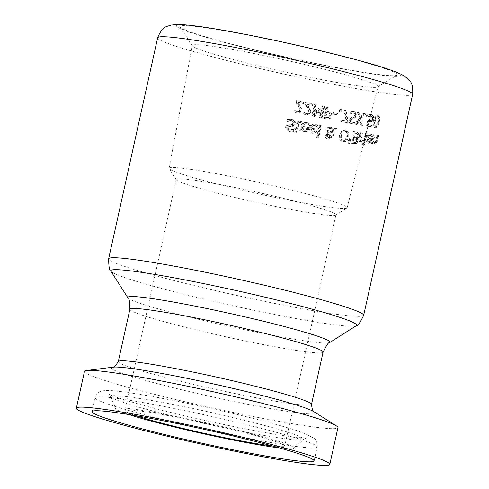 <?xml version="1.0" encoding="UTF-8"?>
<svg xmlns="http://www.w3.org/2000/svg" width="489" height="489" viewBox="0 0 489 489"><rect width="100%" height="100%" fill="white"/><g stroke="black" fill="none" stroke-linecap="round" stroke-linejoin="round"><path stroke-width="0.37" stroke-dasharray="2.44 1.83" d="M371.463 121.406L372.93 118.735L372.82 115.844L371.029 114.395L368.669 114.713L368.309 116.351A129.285 7.971 -167.5 0 0 368.388 116.364L370.754 115.74L372.471 116.853L371.799 116.626L371.805 118.576L370.968 120.178L369.482 120.502L367.869 119.958L366.548 125.924A129.285 7.971 -167.5 0 0 371.133 126.627L371.432 125.263A129.285 7.971 12.5 0 1 367.942 124.732L368.627 121.651L372.129 121.627L373.596 118.961L373.492 116.064L371.695 114.622L369.329 114.933L368.969 116.571A130.6 8.056 -167.5 0 0 369.048 116.584L368.388 116.364M369.048 116.584L371.42 115.966L370.754 115.74L371.799 116.626M371.444 114.499L372.111 114.719L371.444 114.499M372.471 116.853L372.477 118.803L371.634 120.398L370.968 120.178M371.634 120.398L370.142 120.722L367.869 119.958M368.535 120.178L367.208 126.144L366.548 125.924M367.208 126.144A130.6 8.056 -167.5 0 0 371.805 126.847L371.133 126.627M371.805 126.847L372.105 125.49L371.432 125.263M372.105 125.49A130.6 8.056 12.5 0 1 368.608 124.952L367.942 124.732M368.608 124.952L369.287 121.871L372.129 121.627M370.106 116.107L369.446 115.887M368.969 116.571L368.309 116.351M369.329 114.933L368.669 114.713M306.597 122.452C302.899 122.501 301.077 123.686 301.145 126.028C301.01 129.628 302.031 131.455 304.213 131.504L306.951 131.052L308.748 127.482A129.285 7.971 12.5 0 1 302.691 126.241L303.29 124.774L304.953 123.693L307.453 124.084L308.657 124.695L307.997 124.475L308.962 125.367A129.285 7.971 -167.5 0 0 309.048 125.386L309.403 123.79L307.257 122.678C303.608 122.684 301.792 123.876 301.817 126.254C301.255 129.072 302.269 130.899 304.873 131.724L307.612 131.272L306.951 131.052M303.645 131.352L304.873 131.724L303.645 131.352M307.612 131.272L309.231 128.497L309.409 127.702L308.748 127.482M309.409 127.702A130.6 8.056 12.5 0 1 303.357 126.462L302.691 126.241M308.657 124.695L309.623 125.587A130.6 8.056 -167.5 0 0 309.708 125.606L310.063 124.01L307.257 122.678M310.063 124.01L309.403 123.79M309.708 125.606L309.048 125.386M309.623 125.587L308.962 125.367M303.357 126.462L303.913 125.062L305.454 123.949L306.951 123.949L306.291 123.723L307.997 124.475M306.854 130.172L304.39 130.288L305.057 130.508L303.449 129.463L303.107 127.58A130.6 8.056 -167.5 0 0 307.74 128.528L306.854 130.172L304.708 130.416M303.449 129.463L304.665 130.404M307.74 128.528L307.08 128.307L306.193 129.946M302.783 129.243L302.44 127.354A129.285 7.971 -167.5 0 0 307.08 128.307M303.107 127.58L302.44 127.354M294.354 120.997L291.358 119.261L287.031 119.279L286.603 121.211A129.285 7.971 -167.5 0 0 286.725 121.241L290.937 120.569L292.544 121.217L293.296 122.378L293.278 123.087L291.358 124.536L286.682 125.16L285.399 127.073L288.186 131.095L292.734 131.315L293.143 129.475A129.285 7.971 12.5 0 1 293.021 129.451L288.785 129.842L287.116 127.611L289.152 126.156L291.835 126.089L294.922 123.693L294.354 120.997L295.038 121.229L292.049 119.493L287.728 119.512L287.3 121.443A130.6 8.056 -167.5 0 0 287.422 121.474L286.725 121.241M287.422 121.474L292.281 120.972L293.962 123.314L292.049 124.768L287.379 125.392L286.096 127.305L288.877 131.327L292.734 131.315M293.418 131.541L293.822 129.707L293.143 129.475M293.822 129.707A130.6 8.056 12.5 0 1 293.706 129.683L293.021 129.451M293.706 129.683L289.476 130.074L287.807 127.843L289.843 126.388L292.52 126.321L295.607 123.919L295.038 121.229M287.379 125.392L286.682 125.16M289.684 124.811L288.987 124.579M287.3 121.443L286.603 121.211M287.728 119.512L287.031 119.279M314.892 124.133C311.328 124.212 309.561 125.422 309.604 127.757C309.488 131.431 310.466 133.24 312.52 133.185L315.173 132.702L316.939 129.12A129.285 7.971 12.5 0 1 311.09 127.953L311.695 126.468L313.308 125.38L315.723 125.752L316.884 126.351L316.23 126.131L317.159 127.012A129.285 7.971 -167.5 0 0 317.239 127.03L317.593 125.435L315.539 124.353C313.333 123.497 311.572 124.707 310.258 127.977C310.069 131.523 311.041 133.326 313.174 133.405L315.821 132.922L315.173 132.702M311.976 133.039L313.174 133.405L311.976 133.039M315.821 132.922L317.41 130.135L317.587 129.334L316.939 129.12M317.587 129.334A130.6 8.056 12.5 0 1 311.744 128.173L311.09 127.953M316.884 126.351L317.807 127.226A130.6 8.056 -167.5 0 0 317.887 127.244L318.241 125.649L315.539 124.353M318.241 125.649L317.593 125.435M317.887 127.244L317.239 127.03M317.807 127.226L317.159 127.012M311.744 128.173L312.3 126.761L313.816 125.636L315.24 125.624L314.592 125.404L316.23 126.131M311.811 131.162L311.499 129.285A130.6 8.056 -167.5 0 0 315.967 130.178L315.099 131.828L313.357 132.189L311.157 130.942L310.845 129.065A129.285 7.971 -167.5 0 0 315.319 129.964L314.451 131.614L312.703 131.969L313.357 132.189L311.157 130.942M315.099 131.828L314.451 131.614M315.967 130.178L315.319 129.964M311.499 129.285L310.845 129.065M301.591 121.706L299.14 121.034L297.758 121.468L296.695 123.393L295.625 128.204A129.285 7.971 12.5 0 1 294.592 127.99L294.323 129.194A129.285 7.971 -167.5 0 0 295.362 129.414L294.806 131.908A129.285 7.971 -167.5 0 0 296.34 132.226L296.89 129.732A129.285 7.971 -167.5 0 0 299.684 130.312L299.953 129.108A129.285 7.971 12.5 0 1 297.159 128.528L298.663 122.745L300.063 122.47L301.212 123.002A129.285 7.971 -167.5 0 0 301.297 123.02L301.591 121.706L302.257 121.932L300.637 121.339C299.629 120.538 298.541 121.296 297.373 123.619L296.303 128.43A130.6 8.056 12.5 0 1 295.27 128.216L295.001 129.426A130.6 8.056 -167.5 0 0 296.041 129.64L295.484 132.134A130.6 8.056 -167.5 0 0 297.012 132.452L297.569 129.958A130.6 8.056 -167.5 0 0 300.35 130.539L300.619 129.328L299.953 129.108M300.619 129.328A130.6 8.056 12.5 0 1 297.832 128.748L299.341 122.971L300.735 122.696L300.063 122.47L301.212 123.002M300.35 130.539L299.684 130.312M297.832 128.748L297.159 128.528M299.341 122.971L298.663 122.745M301.884 123.228A130.6 8.056 -167.5 0 0 301.97 123.246L301.297 123.02M301.97 123.246L302.257 121.932M297.569 129.958L296.89 129.732M297.012 132.452L296.34 132.226M295.484 132.134L294.806 131.908M296.041 129.64L295.362 129.414M295.001 129.426L294.323 129.194M295.27 128.216L294.592 127.99M296.303 128.43L295.625 128.204M319.959 125.428L317.275 137.519A130.6 8.056 -167.5 0 0 318.669 137.788L321.346 125.704A130.6 8.056 12.5 0 1 319.959 125.428L319.311 125.215L316.634 137.299A129.285 7.971 -167.5 0 0 318.021 137.574L320.698 125.49A129.285 7.971 12.5 0 1 319.311 125.215M321.346 125.704L320.698 125.49M317.275 137.519L316.634 137.299M318.669 137.788L318.021 137.574M329.427 135.539L329.403 136.822L327.532 138.1L328.37 138.363L327.379 136.474L327.887 135.477L329.219 134.616L328.584 134.402L330.063 135.753L330.044 137.036L328.37 138.363L327.734 138.149L326.738 136.26L327.245 135.264L328.584 134.402M328.156 133.185L327.599 132.244L327.538 130.52L328.541 128.815L329.354 128.418L331.297 128.711L332.832 130.355L332.196 130.141L328.156 133.185L328.797 133.399L328.241 132.458L328.18 130.734L329.183 129.029L330.949 128.625L330.307 128.411L332.196 130.141M333.394 130.905L336.481 128.503A129.285 7.971 12.5 0 1 334.727 128.173L332.948 129.573L330.209 127.073L329.397 126.999L327.636 127.568L326.683 128.534L326.151 129.86L326.304 132.109L327.361 133.613L325.362 135.918L325.686 137.904L327.569 139.133L329.855 138.656L330.735 137.232L330.68 135.581L329.366 133.974L332.441 131.627L331.835 134.995A129.285 7.971 -167.5 0 0 333.186 135.251L333.394 130.905L334.03 131.119L337.123 128.717A130.6 8.056 12.5 0 1 335.368 128.387L333.59 129.787L332.948 129.573M333.59 129.787L330.845 127.287L328.174 127.855L326.786 130.074L326.945 132.323L328.003 133.827L326.004 136.131L326.328 138.118L328.205 139.347L327.141 139.023L328.205 139.347L331.377 137.446L331.322 135.795L329.366 133.974M330.711 127.201L331.346 127.415L330.711 127.201M327.887 135.477L327.245 135.264M329.219 134.616L330.063 135.753M332.832 130.355L328.797 133.399M326.328 138.118L325.686 137.904M328.003 133.827L327.361 133.613M330.008 134.188L333.082 131.841L332.441 131.627M333.082 131.841L332.471 135.208L331.835 134.995M332.471 135.208A130.6 8.056 -167.5 0 0 333.822 135.465L333.186 135.251M333.822 135.465L334.03 131.119M335.368 128.387L334.727 128.173M337.123 128.717L336.481 128.503M345.98 140.875L348.113 136.614L347.96 131.963L346.854 130.526L345.203 129.836L341.695 130.844L339.525 135.08L339.727 139.762L342.532 141.896L345.98 140.875L346.622 141.089L348.755 136.828L348.602 132.177L345.845 130.05L342.331 131.058L340.167 135.294L340.362 139.976L339.727 139.762M346.426 130.196L345.203 129.836M340.362 139.976L343.168 142.103L346.622 141.089M341.958 141.755L342.587 141.963M345.876 139.958L343.474 140.777L342.404 140.453L340.931 138.974L340.9 135.331C342.141 131.847 343.48 130.459 344.916 131.168L345.558 131.382C347.178 131.217 347.801 132.953 347.434 136.596L345.876 139.958L345.234 139.744L342.832 140.563L343.474 140.777L341.566 139.188L341.536 135.545L342.367 133.222L344.28 131.462L345.558 131.382M344.916 131.168C347.08 132.537 347.71 134.273 346.793 136.382L345.234 139.744M356.518 138.717L358.822 136.113L358.48 133.344L356.102 131.975A129.285 7.971 12.5 0 1 353.474 131.529L350.906 143.1A129.285 7.971 -167.5 0 0 353.339 143.509L355.809 143.436L357.208 141.449L356.518 138.717L357.166 138.931L359.476 136.327L359.134 133.558L358.48 133.344M356.481 137.525L354.831 137.556A129.285 7.971 12.5 0 1 353.455 137.33L354.403 133.051A129.285 7.971 -167.5 0 0 355.387 133.216L357.337 134.047L357.606 135.844L356.481 137.525L357.129 137.739L355.479 137.776A130.6 8.056 12.5 0 1 354.103 137.543L355.051 133.265A130.6 8.056 -167.5 0 0 356.035 133.436L357.337 134.047M355.295 142.165L353.584 142.189A129.285 7.971 12.5 0 1 352.422 141.993L353.174 138.613A129.285 7.971 -167.5 0 0 354.549 138.845L355.845 139.457L356.016 141.034L355.295 142.165L355.943 142.385L354.232 142.409A130.6 8.056 12.5 0 1 353.07 142.213L353.816 138.827A130.6 8.056 -167.5 0 0 355.197 139.059L356.493 139.677L356.67 141.248L355.943 142.385M353.816 138.827L353.174 138.613M353.07 142.213L352.422 141.993M355.051 133.265L354.403 133.051M357.985 134.267L358.254 136.058L357.129 137.739M354.103 137.543L353.455 137.33M359.134 133.558L356.75 132.195A130.6 8.056 12.5 0 1 354.115 131.749L351.554 143.314A130.6 8.056 -167.5 0 0 353.981 143.729L356.457 143.656L355.809 143.436M356.457 143.656L357.862 141.669L357.153 138.986L356.505 138.772M351.554 143.314L350.906 143.1M354.115 131.749L353.474 131.529M350.564 139.01A130.6 8.056 12.5 0 1 349.714 138.864L348.443 143.32A130.6 8.056 -167.5 0 0 349.843 143.558L350.564 139.01L349.922 138.797A129.285 7.971 12.5 0 1 349.073 138.65L347.801 143.1A129.285 7.971 -167.5 0 0 349.201 143.344L349.922 138.797M349.843 143.558L349.201 143.344M349.714 138.864L349.073 138.65M348.443 143.32L347.801 143.1M364.152 142.268L366.078 133.589A129.285 7.971 12.5 0 1 365.008 133.418L363.082 142.103A129.285 7.971 -167.5 0 0 364.152 142.268L364.812 142.488L366.738 133.809A130.6 8.056 12.5 0 1 365.668 133.638L365.008 133.418M366.738 133.809L366.078 133.589M365.668 133.638L363.743 142.323L363.082 142.103M363.743 142.323A130.6 8.056 -167.5 0 0 364.812 142.488M361.09 139.292L362.453 133.13A130.6 8.056 12.5 0 1 361.347 132.953L359.421 141.633A130.6 8.056 -167.5 0 0 360.534 141.81L360.815 140.52L362.893 142.14L363.229 140.624L362.569 140.404A129.285 7.971 12.5 0 1 362.514 140.392L361.677 140.306L362.575 140.587L360.436 139.072L361.799 132.91A129.285 7.971 12.5 0 1 360.693 132.733L358.767 141.413A129.285 7.971 -167.5 0 0 359.873 141.596L360.161 140.3L362.233 141.92L362.569 140.404M362.893 142.14L362.233 141.92M363.229 140.624A130.6 8.056 12.5 0 1 363.174 140.612L362.514 140.392M361.585 141.847L362.441 142.116L361.585 141.847M360.815 140.52L360.161 140.3M363.174 140.612L361.915 140.367L360.436 139.072M360.534 141.81L359.873 141.596M359.421 141.633L358.767 141.413M362.453 133.13L361.799 132.91M361.347 132.953L360.693 132.733M371.444 134.444L370.35 134.029C367.734 134.414 366.365 135.759 366.249 138.051C365.925 141.59 366.536 143.277 368.083 143.118L370.045 142.409L371.548 138.735A129.285 7.971 12.5 0 1 367.331 138.112L367.856 136.62L369.103 135.398L371.078 135.612L371.891 136.095L371.212 135.869L371.836 136.645A129.285 7.971 -167.5 0 0 371.897 136.657L372.251 135.062L371.444 134.444L372.123 134.671L369.556 134.383L368.517 135.037L367.251 137.085L366.909 138.277L368.358 143.246L370.723 142.635L370.045 142.409M370.723 142.635L372.227 138.962A130.6 8.056 12.5 0 1 368.003 138.338L369.036 136.125L370.729 135.526L370.057 135.306L371.212 135.869M368.358 143.246L368.755 143.338M369.586 141.4L368.009 141.841L368.957 142.134L367.881 141.26L367.752 139.451A130.6 8.056 -167.5 0 0 370.992 139.933L370.32 139.707L369.586 141.4L370.259 141.627L368.957 142.134L367.208 141.04L367.086 139.224A129.285 7.971 -167.5 0 0 370.32 139.707M367.752 139.451L367.086 139.224M367.881 141.26L367.208 141.04M370.992 139.933L370.259 141.627M368.003 138.338L367.331 138.112M371.891 136.095L372.52 136.877L371.836 136.645M372.52 136.877A130.6 8.056 -167.5 0 0 372.575 136.883L371.897 136.657M372.575 136.883L372.93 135.288L372.251 135.062M372.93 135.288L372.123 134.671M372.227 138.962L371.548 138.735M364.568 143.943A130.6 8.056 12.5 0 1 363.351 143.754L363.015 145.276A130.6 8.056 -167.5 0 0 364.232 145.465L364.568 143.943L363.908 143.723A129.285 7.971 12.5 0 1 362.691 143.534L362.355 145.056A129.285 7.971 -167.5 0 0 363.571 145.245L363.908 143.723M364.232 145.465L363.571 145.245M363.015 145.276L362.355 145.056M363.351 143.754L362.691 143.534M376.762 140.942L378.015 135.306A129.285 7.971 12.5 0 1 377.062 135.184L375.35 142.048L374.146 142.537L375.002 142.806L373.73 141.547L375.167 135.056L374.482 134.83A129.285 7.971 12.5 0 1 373.492 134.689L371.567 143.369A129.285 7.971 -167.5 0 0 372.557 143.509L372.771 142.543L374.256 143.998L376.762 140.942L377.465 141.174L378.712 135.539A130.6 8.056 12.5 0 1 377.759 135.416L376.047 142.281L375.002 142.806L373.04 141.315L374.482 134.83M375.167 135.056A130.6 8.056 12.5 0 1 374.177 134.915L372.251 143.601A130.6 8.056 -167.5 0 0 373.241 143.742L373.455 142.776L374.953 144.224L374.012 143.937L374.953 144.224L377.465 141.174M373.73 141.547L373.04 141.315M374.177 134.915L373.492 134.689M372.251 143.601L371.567 143.369M373.241 143.742L372.557 143.509M373.455 142.776L372.771 142.543M377.759 135.416L377.062 135.184M378.712 135.539L378.015 135.306M296.047 111.199L294.983 110.306A130.6 8.056 12.5 0 1 294.891 110.282L294.531 111.932L297.526 113.295L301.854 110.875L301.744 108.43L297.99 102.427A130.6 8.056 -167.5 0 0 303.969 103.686L304.262 102.342A130.6 8.056 12.5 0 1 296.731 100.758L296.041 100.532L295.68 102.17L298.046 105.587C299.604 108.344 300.105 109.891 299.549 110.221L298.626 111.547L296.597 111.584L297.709 111.932L294.299 110.074A129.285 7.971 12.5 0 1 294.207 110.056L293.84 111.706L296.847 113.069C299.714 113.173 301.163 112.366 301.175 110.648L301.065 108.203L297.306 102.201A129.285 7.971 -167.5 0 0 303.296 103.46L303.59 102.122A129.285 7.971 12.5 0 1 296.041 100.532M304.262 102.342L303.59 102.122M296.731 100.758L296.371 102.403L295.68 102.17M296.371 102.403L298.73 105.813L300.228 110.447L299.305 111.773L297.709 111.932L295.362 110.966M294.983 110.306L294.299 110.074M303.969 103.686L303.296 103.46M297.99 102.427L297.306 102.201M300.558 106.113L299.879 105.887M301.744 108.43L301.065 108.203M294.531 111.932L293.84 111.706M294.891 110.282L294.207 110.056M312.159 105.288L312.459 103.943A129.285 7.971 12.5 0 1 305.197 102.452L304.83 104.096L307.086 107.47C308.571 110.208 309.042 111.743 308.492 112.073L307.593 113.411L305.637 113.472L306.713 113.803L303.437 111.993A129.285 7.971 12.5 0 1 303.345 111.975L302.984 113.625L305.869 114.946L310.063 112.482L309.971 110.043L306.395 104.102A129.285 7.971 -167.5 0 0 312.159 105.288L312.819 105.508L313.113 104.169L312.459 103.943M313.113 104.169A130.6 8.056 12.5 0 1 305.863 102.678L305.503 104.316L307.752 107.696L309.158 112.299L308.259 113.631L306.713 113.803L304.451 112.867M305.118 113.093L304.103 112.219A130.6 8.056 12.5 0 1 304.017 112.201L303.345 111.975M304.103 112.219L303.437 111.993M304.017 112.201L303.651 113.851L302.984 113.625M303.651 113.851L306.536 115.172L310.723 112.702L310.631 110.263L309.971 110.043M310.631 110.263L309.513 107.965L308.846 107.745M309.513 107.965L307.061 104.328L306.395 104.102M307.061 104.328A130.6 8.056 -167.5 0 0 312.819 105.508M305.503 104.316L304.83 104.096M305.863 102.678L305.197 102.452M323.156 106.18L320.943 116.144L319.537 108.79A130.6 8.056 12.5 0 1 318.626 108.607L314.195 114.799L316.401 104.829A130.6 8.056 12.5 0 1 314.983 104.548L312.416 116.113A130.6 8.056 -167.5 0 0 314.494 116.535L318.742 110.661L320.014 117.635A130.6 8.056 -167.5 0 0 322.055 118.038L324.623 106.468A130.6 8.056 12.5 0 1 323.156 106.18L322.508 105.966L320.295 115.93L318.889 108.57A129.285 7.971 12.5 0 1 317.978 108.393L313.541 114.579L315.747 104.615A129.285 7.971 12.5 0 1 314.329 104.328L311.762 115.893A129.285 7.971 -167.5 0 0 313.84 116.315L318.094 110.441L319.366 117.421A129.285 7.971 -167.5 0 0 321.414 117.825L323.975 106.254A129.285 7.971 12.5 0 1 322.508 105.966M324.623 106.468L323.975 106.254M320.943 116.144L320.295 115.93M319.537 108.79L318.889 108.57M318.626 108.607L317.978 108.393M314.195 114.799L313.541 114.579M316.401 104.829L315.747 104.615M322.055 118.038L321.414 117.825M320.014 117.635L319.366 117.421M318.742 110.661L318.094 110.441M314.494 116.535L313.84 116.315M312.416 116.113L311.762 115.893M314.983 104.548L314.329 104.328M329.311 118.607L331.187 116.082L330.833 113.338L329.733 112.189L327.899 111.516A129.285 7.971 12.5 0 1 326.683 111.284L327.642 106.969A129.285 7.971 12.5 0 1 326.194 106.688L323.632 118.259A129.285 7.971 -167.5 0 0 326.352 118.79L329.953 118.821L331.829 116.296L331.475 113.552L328.541 111.737A130.6 8.056 12.5 0 1 327.33 111.498L328.284 107.183A130.6 8.056 12.5 0 1 326.841 106.902L326.194 106.688M328.571 117.366L326.56 117.439A129.285 7.971 12.5 0 1 325.368 117.207L326.395 112.598A129.285 7.971 -167.5 0 0 327.373 112.788L329.207 113.534L329.733 115.752L328.571 117.366L329.213 117.58L327.202 117.653A130.6 8.056 12.5 0 1 326.016 117.421L327.037 112.812A130.6 8.056 -167.5 0 0 328.015 113.002L329.323 113.393L330.148 114.139L329.507 113.919M327.037 112.812L326.395 112.598M330.148 114.139L330.368 115.966L329.213 117.58M326.016 117.421L325.368 117.207M328.284 107.183L327.642 106.969M326.841 106.902L324.274 118.472L323.632 118.259M324.274 118.472A130.6 8.056 -167.5 0 0 326.994 119.004L329.953 118.821M327.33 111.498L326.683 111.284M340.387 109.487L339.898 111.7A130.6 8.056 -167.5 0 0 341.53 112.005L342.025 109.793A130.6 8.056 12.5 0 1 340.387 109.487L339.751 109.279L339.262 111.492A129.285 7.971 -167.5 0 0 340.894 111.792L341.383 109.579A129.285 7.971 12.5 0 1 339.751 109.279M342.025 109.793L341.383 109.579M339.898 111.7L339.262 111.492M341.53 112.005L340.894 111.792M336.548 114.683L336.86 113.277A129.285 7.971 12.5 0 1 332.917 112.531L332.606 113.937A129.285 7.971 -167.5 0 0 336.548 114.683L337.19 114.897L337.502 113.491L336.86 113.277M337.502 113.491A130.6 8.056 12.5 0 1 333.559 112.745L333.247 114.151A130.6 8.056 -167.5 0 0 337.19 114.897M333.247 114.151L332.606 113.937M333.559 112.745L332.917 112.531M355.723 115.96L355.515 113.032L353.449 111.498L350.802 111.712L350.442 113.356A129.285 7.971 -167.5 0 0 350.534 113.369L353.18 112.843L355.026 113.998L354.384 113.784L354.446 115.752L353.541 117.329L351.878 117.592L350.051 116.981L348.73 122.941A129.285 7.971 -167.5 0 0 353.92 123.845L354.219 122.488A129.285 7.971 12.5 0 1 350.265 121.798L350.949 118.717L354.14 118.589L355.723 115.96L356.365 116.174L356.157 113.246L354.091 111.712L350.802 111.712M353.926 111.614L354.568 111.828L353.926 111.614M351.444 111.926L351.084 113.57L350.442 113.356M351.084 113.57A130.6 8.056 -167.5 0 0 351.175 113.582L350.534 113.369M351.175 113.582L352.349 113.148L351.707 112.935M352.349 113.148L353.816 113.057L353.18 112.843L354.384 113.784M355.026 113.998L355.087 115.966L354.183 117.543L353.541 117.329M354.183 117.543L352.52 117.806L350.692 117.195L349.366 123.155A130.6 8.056 -167.5 0 0 354.562 124.059L354.861 122.702A130.6 8.056 12.5 0 1 350.906 122.012L351.585 118.931L354.782 118.803L356.365 116.174M350.906 122.012L350.265 121.798M354.861 122.702L354.219 122.488M354.562 124.059L353.92 123.845M349.366 123.155L348.73 122.941M350.692 117.195L350.051 116.981M347.049 122.641L347.434 120.911L345.368 110.312A129.285 7.971 12.5 0 1 343.944 110.049L346.2 121.076A129.285 7.971 12.5 0 1 341.09 120.153L340.79 121.51A129.285 7.971 -167.5 0 0 347.049 122.641L347.685 122.855L348.07 121.119L346.004 110.52A130.6 8.056 12.5 0 1 344.586 110.263L346.835 121.29L346.2 121.076M344.586 110.263L343.944 110.049M346.835 121.29A130.6 8.056 12.5 0 1 341.725 120.367L341.09 120.153M346.004 110.52L345.368 110.312M341.725 120.367L341.426 121.724L340.79 121.51M348.07 121.119L347.434 120.911M341.426 121.724A130.6 8.056 -167.5 0 0 347.685 122.855M367.594 114.23A130.6 8.056 12.5 0 1 366.194 114.004L365.705 116.217A130.6 8.056 -167.5 0 0 367.105 116.443L367.594 114.23L366.933 114.01A129.285 7.971 12.5 0 1 365.54 113.784L365.051 115.997A129.285 7.971 -167.5 0 0 366.444 116.223L366.933 114.01M367.105 116.443L366.444 116.223M365.705 116.217L365.051 115.997M366.194 114.004L365.54 113.784M360.277 119.004L364.372 113.595A129.285 7.971 12.5 0 1 363.015 113.375L359.812 117.623L358.571 112.635A129.285 7.971 12.5 0 1 357.251 112.409L358.889 118.699L354.776 123.992A129.285 7.971 -167.5 0 0 356.181 124.23L359.354 120.068L360.534 124.958A129.285 7.971 -167.5 0 0 361.805 125.166L360.277 119.004L360.931 119.224L365.02 113.815A130.6 8.056 12.5 0 1 363.669 113.595L360.46 117.843L359.219 112.849A130.6 8.056 12.5 0 1 357.893 112.623L359.537 118.913L355.417 124.206L354.776 123.992M359.537 118.913L358.889 118.699M355.417 124.206A130.6 8.056 -167.5 0 0 356.823 124.444L356.181 124.23M357.893 112.623L357.251 112.409M356.823 124.444L360.002 120.282L359.354 120.068M359.219 112.849L358.571 112.635M360.002 120.282L361.182 125.172L360.534 124.958M360.46 117.843L359.812 117.623M361.182 125.172A130.6 8.056 -167.5 0 0 362.459 125.386L361.805 125.166M363.669 113.595L363.015 113.375M362.459 125.386L360.931 119.224M365.02 113.815L364.372 113.595M378.547 121.718C379.598 118.827 379.213 116.706 377.392 115.343C376.047 114.585 374.745 116.468 373.498 120.991C372.435 123.809 372.844 125.942 374.721 127.391C376.866 126.847 378.138 124.958 378.547 121.718L379.238 121.95C380.204 118.283 379.819 116.162 378.076 115.569C376.554 115.111 375.252 116.993 374.171 121.217C373.241 125.074 373.651 127.207 375.405 127.617C376.768 128.246 378.046 126.358 379.238 121.95M377.746 115.422L378.431 115.655L377.746 115.422M374.366 127.305L375.405 127.617L374.366 127.305M378.18 121.804L377.111 125.3L375.693 126.333L374.812 126.058L374.091 124.719L375.644 117.702L377.111 116.626L377.985 116.902L378.682 118.24L378.18 121.804M375.693 126.333L374.77 124.946L375.271 121.376L376.322 117.928L377.789 116.853L377.111 116.626L377.997 118.008L377.496 121.572L376.426 125.068L375.008 126.107M84.493 371.42A129.811 8.007 -167.5 0 0 146.798 392.349A129.811 8.007 -167.5 0 0 273.987 420.497A129.811 8.007 -167.5 0 0 337.96 427.612M331.126 81.418A95.086 5.862 -167.5 0 0 377.716 86.956A95.086 5.862 -167.5 0 0 377.979 86.645A95.086 5.862 -167.5 0 0 286.42 60.33A95.086 5.862 -167.5 0 0 192.318 45.483A95.086 5.862 -167.5 0 0 192.434 45.88A95.086 5.862 -167.5 0 0 331.126 81.418M342.434 68.643A111.406 6.87 12.5 0 1 179.934 26.999A111.406 6.87 12.5 0 1 290.056 43.924A111.406 6.87 12.5 0 1 397.025 75.123A111.406 6.87 12.5 0 1 342.434 68.643M302.202 202.739A91.186 5.623 -167.5 0 0 346.897 208.039A91.186 5.623 -167.5 0 0 347.141 207.752A91.186 5.623 -167.5 0 0 259.335 182.513A91.186 5.623 -167.5 0 0 169.09 168.277A91.186 5.623 -167.5 0 0 169.188 168.644A91.186 5.623 -167.5 0 0 302.202 202.739M279.506 447.948A91.302 5.63 -167.5 0 0 293.846 448.291A91.302 5.63 -167.5 0 0 206.058 422.814A91.302 5.63 -167.5 0 0 115.734 408.804A91.302 5.63 -167.5 0 0 128.876 414.556M272.428 445.986A81.791 5.043 -167.5 0 0 284.696 446.017A81.791 5.043 -167.5 0 0 205.936 423.388A81.791 5.043 -167.5 0 0 124.988 410.607A81.791 5.043 -167.5 0 0 136.119 415.766M295.631 210.38A81.791 5.043 -167.5 0 0 335.723 215.129A81.791 5.043 -167.5 0 0 335.943 214.86A81.791 5.043 -167.5 0 0 257.177 192.232A81.791 5.043 -167.5 0 0 176.236 179.457A81.791 5.043 -167.5 0 0 176.321 179.793A81.791 5.043 -167.5 0 0 295.631 210.38M370.142 120.722L369.482 120.502M370.039 122.054L369.378 121.834M373.596 118.961L372.93 118.735M372.477 118.803L371.805 118.576M373.492 116.064L372.82 115.844M301.817 126.254L301.145 126.028M309.231 128.497L308.571 128.277M308.846 123.259L308.192 123.032M289.58 131.517L288.889 131.284M289.989 130.208L289.299 129.976M287.807 127.843L287.116 127.611M289.843 126.388L289.152 126.156M292.52 126.321L291.835 126.089M295.607 123.919L294.922 123.693M292.049 119.493L291.358 119.261M286.096 127.305L285.399 127.073M292.049 124.768L291.358 124.536M293.962 123.314L293.278 123.087M291.627 120.801L290.937 120.569M310.258 127.977L309.604 127.757M317.41 130.135L316.762 129.915M317.08 124.909L316.426 124.695M298.748 124.616L298.076 124.389M300.637 121.339L299.965 121.113M297.373 123.619L296.695 123.393M327.379 136.474L326.738 136.26M330.044 137.036L329.403 136.822M328.18 130.734L327.538 130.52M328.241 132.458L327.599 132.244M331.377 137.446L330.735 137.232M326.004 136.131L325.362 135.918M331.322 135.795L330.68 135.581M326.945 132.323L326.304 132.109M326.786 130.074L326.151 129.86M333.987 134.713L333.351 134.499M348.755 136.828L348.113 136.614M348.602 132.177L347.96 131.963M342.331 131.058L341.695 130.844M340.167 135.294L339.525 135.08M341.566 139.188L340.931 138.974M347.434 136.596L346.793 136.382M341.536 135.545L340.9 135.331M355.197 139.059L354.549 138.845M356.493 139.677L355.845 139.457M356.67 141.248L356.016 141.034M354.232 142.409L353.584 142.189M356.035 133.436L355.387 133.216M358.254 136.058L357.606 135.844M355.479 137.776L354.831 137.556M353.981 143.729L353.339 143.509M357.862 141.669L357.208 141.449M359.476 136.327L358.822 136.113M356.75 132.195L356.102 131.975M372.05 139.756L371.371 139.53M366.909 138.277L366.249 138.051M376.047 142.281L375.35 142.048M376.658 140.361L375.968 140.129M298.73 105.813L298.046 105.587M300.228 110.447L299.549 110.221M299.305 111.773L298.626 111.547M301.854 110.875L301.175 110.648M297.526 113.295L296.847 113.069M306.536 115.172L305.869 114.946M310.723 112.702L310.063 112.482M308.259 113.631L307.593 113.411M309.158 112.299L308.492 112.073M307.752 107.696L307.086 107.47M328.015 113.002L327.373 112.788M330.368 115.966L329.733 115.752M327.202 117.653L326.56 117.439M326.994 119.004L326.352 118.79M331.829 116.296L331.187 116.082M328.541 111.737L327.899 111.516M331.475 113.552L330.833 113.338M356.157 113.246L355.515 113.032M355.087 115.966L354.446 115.752M354.782 118.803L354.14 118.589M352.435 119.145L351.799 118.931M352.52 117.806L351.878 117.592M374.171 121.217L373.498 120.991M377.111 125.3L376.426 125.068M378.682 118.24L377.997 118.008M374.77 124.946L374.091 124.719M375.271 121.376L374.598 121.15M376.322 117.928L375.644 117.702M108.65 258.785A130.6 8.056 -167.5 0 0 171.339 279.842A130.6 8.056 -167.5 0 0 299.305 308.162A130.6 8.056 -167.5 0 0 363.663 315.319M412.655 94.328A130.6 8.056 12.5 0 1 348.296 87.17A130.6 8.056 12.5 0 1 220.331 58.851A130.6 8.056 12.5 0 1 157.647 37.794M118.295 361.573A98.943 6.1 -167.5 0 0 165.783 377.526A98.943 6.1 -167.5 0 0 262.727 398.981A98.943 6.1 -167.5 0 0 311.487 404.403M313.859 411.677L313.859 411.677A104.322 6.43 12.5 0 1 263.669 407.337A104.322 6.43 12.5 0 1 154.169 382.801A104.322 6.43 12.5 0 1 113.093 367.16L113.093 367.16M323.082 352.098A98.943 6.1 12.5 0 1 274.323 346.677A98.943 6.1 12.5 0 1 177.379 325.222A98.943 6.1 12.5 0 1 129.891 309.268M344.06 69.187A114.774 7.078 -167.5 0 0 345.142 56.871A114.774 7.078 -167.5 0 0 176.511 25.85A114.774 7.078 -167.5 0 0 344.06 69.187M356.383 325.637A125.966 7.769 12.5 0 1 294.641 318.321A125.966 7.769 12.5 0 1 110.893 271.218M127.892 297.783A103.576 6.388 -167.5 0 0 278.981 336.518A103.576 6.388 -167.5 0 0 329.751 342.538M261.132 440.778A113.717 7.011 -167.5 0 0 317.172 447.013A113.717 7.011 -167.5 0 0 207.672 415.552A113.717 7.011 -167.5 0 0 95.135 397.783A113.717 7.011 -167.5 0 0 149.713 416.121A113.717 7.011 -167.5 0 0 261.132 440.778M254.952 433.804A98.839 6.094 -167.5 0 0 303.516 439.458A98.839 6.094 -167.5 0 0 208.485 411.879A98.839 6.094 -167.5 0 0 110.703 396.713A98.839 6.094 -167.5 0 0 254.952 433.804M368.767 120.331L369.433 120.551M307.288 122.635L307.96 122.855M288.785 129.842L289.476 130.074M292.214 119.493L292.905 119.726M288.186 131.095L288.877 131.327M291.591 120.746L292.281 120.972M315.558 124.304L316.218 124.524M300.564 121.278L301.236 121.504M345.821 129.988L346.456 130.202M341.903 141.731L342.538 141.944M355.851 139.212L355.203 138.992M357.123 133.686L356.475 133.466M356.982 132.189L357.63 132.403M296.138 112.873L296.823 113.1M305.191 114.762L305.857 114.988M328.914 113.228L328.272 113.014M328.791 111.749L329.433 111.963M351.071 117.384L351.707 117.598M377.716 86.956L397.025 75.123M192.434 45.88L179.934 26.999M347.141 207.752L377.979 86.645M169.09 168.277L192.318 45.483M314.097 460.895L317.172 447.013C317.263 442.087 316.169 439.104 313.889 438.065L303.461 432.924C295.014 429.831 282.495 426.09 265.906 421.695C245.502 416.322 223.131 411.004 198.797 405.76C165.569 398.657 139.463 393.914 120.477 391.536C112.825 390.522 107.048 390.277 103.148 390.79C99.359 391.023 96.688 393.358 95.135 397.783L92.054 411.671M293.846 448.291L303.516 439.458L306.45 437.869L299.781 437.649C290.802 436.86 277.092 434.782 258.657 431.414C231.682 426.408 203.571 420.369 174.322 413.291C134.017 403.651 109.218 395.204 108.711 394.03L110.703 396.713L115.734 408.804M176.236 179.457L124.988 410.607M335.943 214.86L284.696 446.017M335.723 215.129L346.897 208.039M176.321 179.793L169.188 168.644"/><path stroke-width="0.73" d="M329.806 464.379L337.96 427.612A129.811 8.007 -167.5 0 0 336.414 425.876A129.811 8.007 -167.5 0 0 212.959 391.701A129.811 8.007 -167.5 0 0 86.626 370.503A129.811 8.007 -167.5 0 0 84.493 371.42L76.345 408.187A129.811 8.007 -167.5 0 0 138.65 429.116A129.811 8.007 -167.5 0 0 265.839 457.264A129.811 8.007 -167.5 0 0 329.806 464.379A129.811 8.007 -167.5 0 0 204.805 428.468A129.811 8.007 -167.5 0 0 76.345 408.187M258.058 454.66A113.717 7.011 -167.5 0 0 314.097 460.895A113.717 7.011 -167.5 0 0 204.591 429.434A113.717 7.011 -167.5 0 0 92.054 411.671A113.717 7.011 -167.5 0 0 146.639 430.002A113.717 7.011 -167.5 0 0 258.058 454.66M128.876 414.556A91.302 5.63 -167.5 0 0 248.987 443.071A91.302 5.63 -167.5 0 0 279.506 447.948M136.119 415.766A81.791 5.043 -167.5 0 0 244.384 441.53A81.791 5.043 -167.5 0 0 272.428 445.986M363.663 315.319A130.6 8.056 -167.5 0 0 237.905 279.188A130.6 8.056 -167.5 0 0 108.65 258.785C108.735 266.957 109.487 271.102 110.893 271.218A125.966 7.769 12.5 0 1 235.423 290.374A125.966 7.769 12.5 0 1 356.383 325.637C357.704 326.132 360.136 322.691 363.663 315.319L412.655 94.328A130.6 8.056 12.5 0 0 286.896 58.197A130.6 8.056 12.5 0 0 157.647 37.794L108.65 258.785M356.383 325.637L329.751 342.538A103.576 6.388 -167.5 0 0 230.288 313.541A103.576 6.388 -167.5 0 0 127.892 297.783C129.059 297.526 129.726 301.358 129.891 309.268A98.943 6.1 12.5 0 1 227.807 324.727A98.943 6.1 12.5 0 1 323.082 352.098L311.487 404.403A98.943 6.1 -167.5 0 0 216.211 377.031A98.943 6.1 -167.5 0 0 118.295 361.573C115.056 366.579 113.314 368.443 113.069 367.16A104.322 6.43 12.5 0 1 214.622 384.195A104.322 6.43 12.5 0 1 313.84 411.665L336.414 425.876M311.487 404.403C312.306 410.308 313.094 412.734 313.859 411.677M129.891 309.268L118.295 361.573M113.093 367.16L86.626 370.503M157.647 37.794C162.923 25.141 166.712 27.017 170.85 25.067L178.351 24.45C197.238 24.835 244.647 33.662 288.406 43.319C312.233 48.588 333.981 53.833 353.651 59.059C375.491 64.835 390.845 69.67 399.715 73.57L403.981 75.795C409.232 80.3 413.321 80.923 412.655 94.328M127.892 297.783L110.893 271.218M329.751 342.538C328.797 341.811 326.573 344.996 323.082 352.098"/></g></svg>
